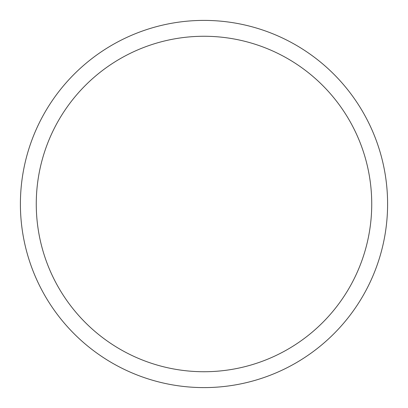 <?xml version="1.0" encoding="UTF-8"?>
<svg xmlns="http://www.w3.org/2000/svg" width="408" height="408" viewBox="0 0 408 408"><rect width="100%" height="100%" fill="white"/><g stroke="black" fill="none" stroke-linecap="round" stroke-linejoin="round"><path stroke-width="0.61" d="M36.266 204A167.734 167.734 0 0 0 204 371.734A167.734 167.734 0 0 0 371.734 204A167.734 167.734 0 0 0 204 36.266A167.734 167.734 0 0 0 36.266 204M20.4 204A183.6 183.6 0 0 0 204 387.6A183.6 183.6 0 0 0 387.6 204A183.6 183.6 0 0 0 204 20.4A183.6 183.6 0 0 0 20.4 204A183.6 183.6 0 0 1 204 20.4A183.6 183.6 0 0 1 387.6 204"/></g></svg>
